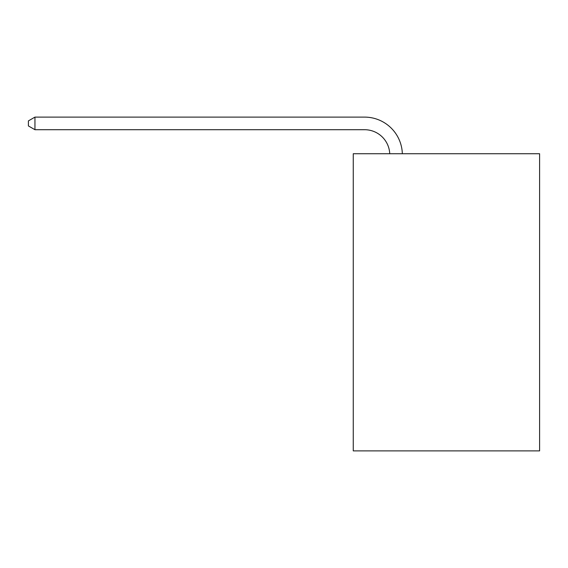 <?xml version="1.0" encoding="UTF-8"?>
<svg xmlns="http://www.w3.org/2000/svg" width="568" height="568" viewBox="0 0 568 568"><rect width="100%" height="100%" fill="white"/><g stroke="black" fill="none" stroke-linecap="round" stroke-linejoin="round"><path stroke-width="0.85" d="M539.6 153.729L539.6 450.885L353.253 450.885L353.253 153.729L539.6 153.729M364.585 129.71A25.184 25.184 0 0 1 389.74 153.729A25.184 25.184 0 0 0 364.585 129.71A25.184 25.184 0 0 1 389.74 153.729A25.184 25.184 0 0 0 364.585 129.71A25.184 25.184 0 0 1 389.74 153.729A25.184 25.184 0 0 0 364.585 129.71A25.184 25.184 0 0 1 389.74 153.729A25.184 25.184 0 0 0 364.585 129.71A25.184 25.184 0 0 1 389.74 153.729A25.184 25.184 0 0 0 364.585 129.71A25.184 25.184 0 0 1 389.74 153.729A25.184 25.184 0 0 0 364.585 129.71A25.184 25.184 0 0 1 389.74 153.729A25.184 25.184 0 0 0 364.585 129.71A25.184 25.184 0 0 1 389.74 153.729A25.184 25.184 0 0 0 364.585 129.71A25.184 25.184 0 0 1 389.74 153.729A25.184 25.184 0 0 0 364.585 129.71L34.946 129.71L28.4 125.933L28.4 120.892L34.946 117.114L364.585 117.114A37.772 37.772 0 0 1 402.336 153.729M34.946 129.71L34.946 117.114L364.585 117.114"/></g></svg>
